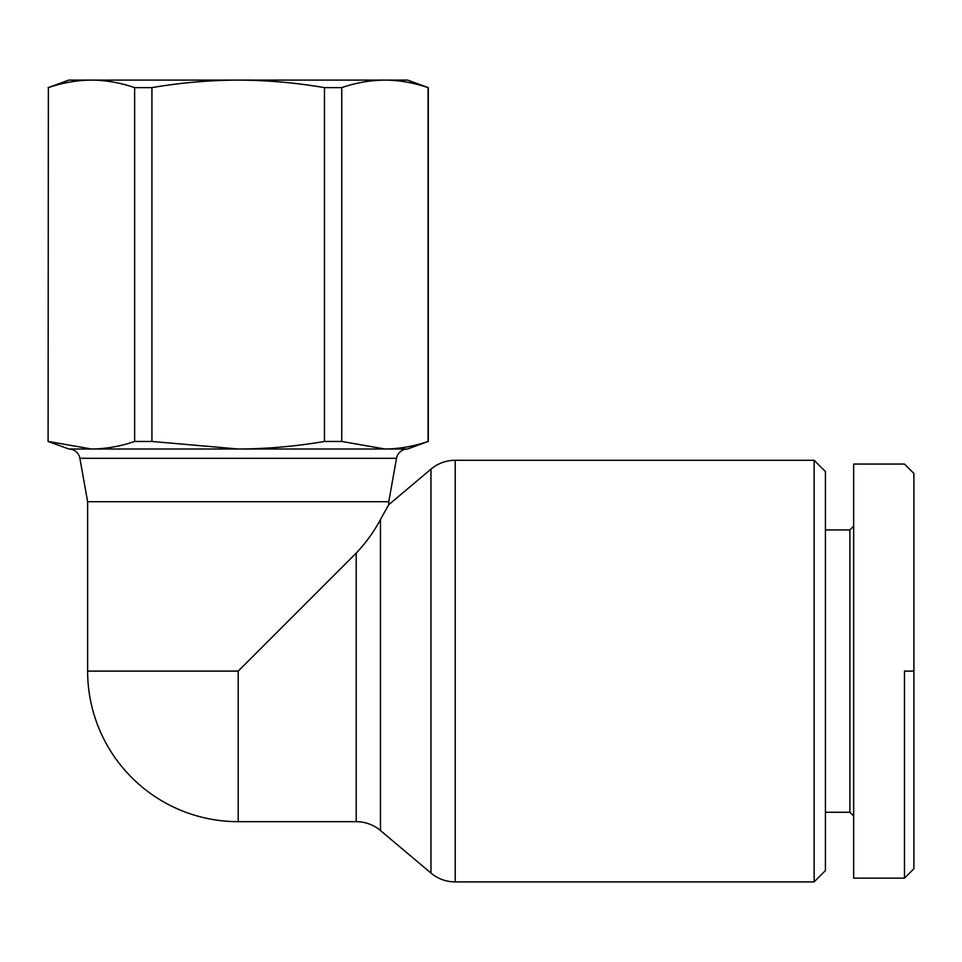 <?xml version="1.0" encoding="UTF-8"?>
<svg xmlns="http://www.w3.org/2000/svg" width="962" height="962" viewBox="0 0 962 962"><rect width="100%" height="100%" fill="white"/><g stroke="black" fill="none" stroke-linecap="round" stroke-linejoin="round"><path stroke-width="1.44" d="M238.203 821.668L356.217 821.668A37.638 37.638 0 0 1 380.459 830.519L380.459 519.504C374.242 531.289 366.161 542.484 356.217 553.09L238.203 671.103L238.203 821.668A150.577 150.577 0 0 1 87.626 671.103L87.626 501.707L79.882 458.309L396.524 458.309L388.768 501.707L87.626 501.707M380.459 519.504L388.768 504.677L388.768 501.707M380.459 830.519L430.964 873.051A37.638 37.638 0 0 0 455.218 881.901L814.141 881.901L825.432 870.61L825.432 471.584L814.141 460.293L455.218 460.293A37.638 37.638 0 0 0 430.964 469.143L388.768 504.677M396.524 458.309A11.291 11.291 0 0 1 407.635 449.001L68.759 449.001A11.291 11.291 0 0 1 79.882 458.309M237.698 449.001L238.708 449.001M324.471 87.638C296.092 82.744 267.34 80.231 238.203 80.099C209.067 80.231 180.303 82.744 151.924 87.638L151.924 441.462L238.203 449.001L384.896 449.001C399.266 448.893 413.648 446.392 428.042 441.462L428.042 87.638C413.852 82.744 399.47 80.231 384.896 80.099C370.334 80.231 355.952 82.744 341.763 87.638L341.763 441.462L324.471 441.462L324.471 87.638L341.763 87.638M48.1 441.462L48.365 87.638L48.1 441.462L68.807 449.001L238.203 449.001C266.943 448.893 295.695 446.392 324.471 441.462M341.763 441.462L384.896 449.001L407.599 449.001L428.042 441.462M151.924 441.462L134.632 441.462L134.632 87.638C120.442 82.744 106.073 80.231 91.498 80.099L407.599 80.099L428.294 87.638L428.294 441.462M134.632 87.638L151.924 87.638M48.1 87.638L68.807 80.099L91.498 80.099C76.924 80.231 62.554 82.744 48.365 87.638M48.365 441.462L91.498 449.001C105.868 448.893 120.25 446.392 134.632 441.462M814.141 460.293L814.141 881.901M825.432 812.265L849.903 812.265L853.667 816.029M853.667 526.178L849.903 529.942L825.432 529.942M849.903 529.942L849.903 812.265M913.9 868.722L913.9 473.472L904.484 464.057L853.667 464.057L853.667 878.138L904.484 878.138L913.9 868.722L913.9 858.224M904.484 671.103L904.484 878.126L904.484 671.103L913.9 671.103M238.203 671.103L87.626 671.103M356.217 553.09L356.217 821.668M430.964 469.143L430.964 873.051M455.218 881.901L455.218 460.293"/></g></svg>
